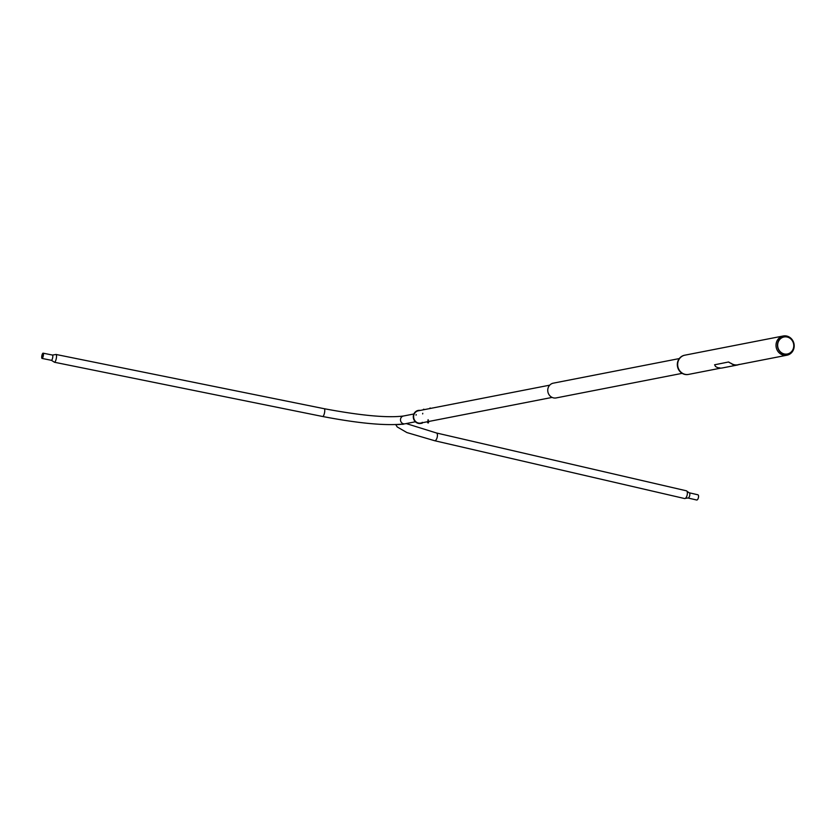 <?xml version="1.0" encoding="UTF-8"?>
<svg xmlns="http://www.w3.org/2000/svg" width="836" height="836" viewBox="0 0 836 836"><rect width="100%" height="100%" fill="white"/><g stroke="black" fill="none" stroke-linecap="round" stroke-linejoin="round"><path stroke-width="1.25" d="M43.263 355.582A2.393 0.637 -78.6 0 0 43.044 353.44A2.393 0.637 -78.6 0 0 41.884 356.011A2.393 0.637 -78.6 0 0 42.093 358.142A2.393 0.637 -78.6 0 0 43.263 355.582M41.8 356.031A2.686 0.721 -78.6 0 0 42.04 358.425A2.686 0.721 -78.6 0 0 43.347 355.551A2.686 0.721 -78.6 0 0 43.106 353.168A2.686 0.721 -78.6 0 0 41.8 356.031M52.469 355.06A2.686 0.721 -78.6 0 1 52.71 357.453A2.686 0.721 -78.6 0 1 51.404 360.316L54.225 362.082A3.971 1.066 -78.6 0 0 54.444 362.249A3.971 1.066 -78.6 0 0 56.378 357.996A3.971 1.066 -78.6 0 0 56.022 354.464A3.971 1.066 -78.6 0 0 55.751 354.527L52.469 355.06L43.106 353.168M397.549 424.615L403.924 423.998M697.893 494.787A2.686 1.149 103 0 1 698.488 497.253A2.686 1.149 103 0 1 696.681 500.012L687.955 497.995A2.686 1.149 103 0 0 689.763 495.236A2.686 1.149 103 0 0 689.157 492.77L697.893 494.787M687.265 494.452A3.971 1.703 103 0 1 685.342 498.36A3.971 1.703 103 0 1 684.59 498.538L434.647 440.718A3.971 1.703 103 0 0 437.322 436.632A3.971 1.703 103 0 0 436.434 432.975L686.377 490.795A3.971 1.703 103 0 1 686.983 491.286A3.971 1.703 103 0 1 687.265 494.452M398.291 424.573L402.586 424.186M419.526 410.56A6.385 5.915 79 0 0 414.949 420.874A6.385 5.915 79 0 0 421.187 423.079M420.226 410.424A6.615 6.124 79 0 0 414.729 421.03A6.615 6.124 79 0 0 421.323 423.277M787.178 336.72A8.956 8.297 -101 0 1 793.97 347.243A8.956 8.297 -101 0 1 784.346 354.224A8.956 8.297 -101 0 1 777.564 343.7A8.956 8.297 -101 0 1 787.178 336.72M787.084 337.012A8.663 8.026 -101 0 1 793.646 347.201A8.663 8.026 -101 0 1 784.346 353.952A8.663 8.026 -101 0 1 777.773 343.763A8.663 8.026 -101 0 1 787.084 337.012M786.655 336.03A9.792 9.071 79 0 0 783.227 335.988A9.792 9.071 79 0 0 776.007 345.498A9.792 9.071 79 0 0 783.551 355.175A9.792 9.071 79 0 0 786.979 355.206A9.792 9.071 79 0 0 794.2 345.707A9.792 9.071 79 0 0 786.655 336.03M783.227 335.988L684.883 355.175A9.792 9.071 79 0 0 677.662 364.684A9.792 9.071 79 0 0 685.207 374.361A9.792 9.071 79 0 0 688.634 374.392L719.305 368.415M688.603 374.403A9.792 9.071 -101 0 1 688.561 374.413A9.792 9.071 -101 0 1 679.658 370.776A9.792 9.071 -101 0 1 684.809 355.195A9.792 9.071 -101 0 1 684.851 355.185M684.674 355.216A9.792 9.071 79 0 0 684.538 355.248A9.792 9.071 79 0 0 679.375 370.829A9.792 9.071 79 0 0 688.279 374.465A9.792 9.071 79 0 0 688.425 374.434M679.271 358.581L553.296 383.16A7.524 6.97 79 0 0 547.747 390.464A7.524 6.97 79 0 0 553.547 397.894A7.524 6.97 79 0 0 556.17 397.926L682.145 373.347M549.722 385.166L418.24 410.81A6.239 5.779 79 0 0 418.449 423.037A6.239 5.779 79 0 0 420.633 423.068L421.208 422.953M428.429 422.922L427.645 422.776M428.419 422.943L428.816 421.02M429.934 408.532L430.038 407.978L430.874 408.344M421.313 423.204L421.961 423.35L421.313 423.204M422.044 423.329L421.187 423.183M423.507 409.253L424.239 409.368M422.765 413.297L422.661 413.914M416.046 415.137L416.192 414.562M733.444 364.945L734.217 365.092L733.308 365.071M733.318 364.904L733.82 365.625M714.561 364.81L728.605 361.978L730.957 363.378A9.927 9.196 79 0 0 734.363 364.893A9.927 9.196 79 0 0 737.833 364.935A9.927 9.196 79 0 0 738.01 364.893L737.948 364.778A9.792 9.071 79 0 1 737.801 364.799L786.979 355.206M722.492 367.924A9.927 9.196 -101 0 1 722.325 367.955A9.927 9.196 -101 0 1 719.754 368.07M718.876 367.924A9.927 9.196 -101 0 1 718.845 367.924A9.927 9.196 -101 0 1 715.449 366.398L714.655 364.778L728.605 361.978M739.149 364.371L738.01 364.893M731.051 363.284A9.792 9.071 79 0 0 734.384 364.768A9.792 9.071 79 0 0 737.801 364.799M730.957 363.378L728.511 362.072M733.674 365.593L733.015 365.457L733.663 365.635M719.744 367.913L718.929 367.777M324.619 412.252A3.971 1.066 -78.6 0 0 324.263 408.72C360.943 415.596 387.319 418.021 403.401 416.025A3.971 3.678 -101 0 0 403.537 423.8A3.971 3.678 -101 0 0 404.927 423.821C387.089 426.026 359.679 423.58 322.686 416.506A3.971 1.066 -78.6 0 0 324.619 412.252M718.866 368.206L719.712 368.362L718.866 368.206M51.404 360.316L42.04 358.425M413.872 413.977L403.401 416.025M322.686 416.506L54.444 362.249M324.263 408.72L56.022 354.464M415.398 421.772L404.927 423.821M403.38 424.197L402.722 424.364M395.773 424.688L397.225 426.956L406.902 432.567L434.647 440.718M685.342 498.36L687.955 497.995M406.212 423.57L436.434 432.975M686.983 491.286L689.157 492.77M719.712 368.331L720.82 368.112M422.149 422.776L427.813 421.668M428.743 421.48L552.115 397.413M428.136 419.662L427.635 422.755M422.222 422.305L422.055 423.309M423.518 409.232L423.34 409.818M737.833 364.935L722.325 367.955"/></g></svg>
